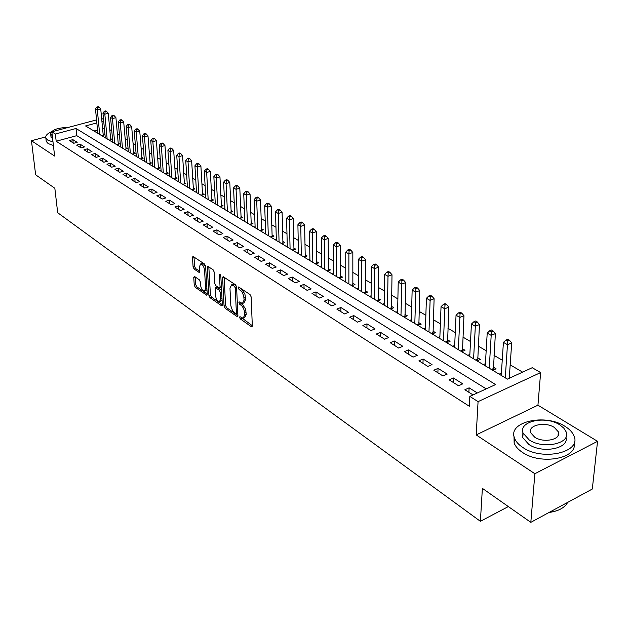 <?xml version="1.0" encoding="UTF-8"?>
<svg xmlns="http://www.w3.org/2000/svg" width="629" height="629" viewBox="0 0 629 629"><rect width="100%" height="100%" fill="white"/><g stroke="black" fill="none" stroke-linecap="round" stroke-linejoin="round"><path stroke-width="0.94" d="M239.586 317.362L240.349 318.966L251.333 326.679L251.797 326.836L252.315 325.83L251.152 296.872L250.028 294.529L238.603 286.973L238.242 287.72L239.012 289.332L241.906 291.777L243.73 295.866L244.091 300.112L242.432 303.453L239.272 301.904L238.918 302.628L239.688 304.239L241.843 305.851L243.502 308.32L244.5 311.402L244.736 314.98L243.108 318.243L239.932 316.654L239.586 317.362M241.253 317.464L252.308 325.704M239.893 287.728L241.984 289.733L240.435 290.291M240.577 302.691L242.637 304.648L241.104 305.214M194.589 276.532L193.756 277.42L194.243 285.134L195.273 287.304L206.784 295.245L207.24 294.238L205.612 266.248L204.559 264.031L192.954 256.373L192.49 257.426L193.087 266.885L194.117 269.07L199.259 272.443L199.723 271.413L199.44 266.704L200.698 263.905C202.687 264.432 203.969 266.515 204.551 270.163L205.628 288.569L204.401 291.274C202.42 290.74 201.131 288.664 200.549 285.039L200.368 282.004L199.33 279.811L194.589 276.532M486.209 388.871L76.785 135.66L56.178 141.234L55.36 134.024L51.837 131.791L96.552 119.895M530.821 522.345L534.878 473.723L597.55 441.322L592.306 489.032L530.821 522.345L482.38 488.356L480.391 521.307L57.679 212.712L54.841 188.275L35.641 174.799L31.45 140.731L54.621 156.063L51.837 131.791M597.55 441.322L537.944 405.194L476.192 434.914L534.878 473.723M476.192 434.914L478.071 401.632L469.824 396.412L495.621 384.547L76.03 128.497L55.36 134.024M56.178 141.234L469.305 406.255L469.824 396.412M224.058 306.024L225.127 308.273L237.408 316.741L237.904 315.727L236.59 287.076L235.49 284.772L223.098 276.611L222.595 277.672L224.058 306.024L225.575 305.466L226.644 307.715L237.896 315.601M221.424 305.678L209.96 297.627L208.914 295.41L207.303 267.388L207.79 266.334L213.105 269.762L214.174 272.003L214.803 283.514L215.873 285.747L219.576 288.145L220.071 287.107L219.435 275.085L219.78 274.338L220.826 276.013L222.328 304.813L221.848 305.82L221.424 305.678L222.281 305.364M45.713 136.918L31.45 140.731M101.686 135.636L104.422 134.889L103.125 134.111M109.171 140.125L111.915 139.363L110.594 138.577M116.782 144.694L119.541 143.923L118.197 143.121M121.924 120.108L121.145 119.659L119.754 120.037L120.54 120.477L121.924 120.108L123.724 122.097L126.044 148.908L124.526 149.34L127.31 148.562L125.942 147.744M132.428 154.081L135.219 153.287L133.828 152.454M140.464 158.901L143.278 158.091L141.855 157.25M148.656 163.815L151.479 162.997L150.032 162.133M156.998 168.824L159.837 167.99L158.366 167.11M165.498 173.926L168.352 173.077L166.85 172.173M174.162 179.123L177.032 178.259L175.507 177.347M182.992 184.423L185.885 183.542L184.321 182.614M191.994 189.832L194.904 188.928L193.315 187.977M201.178 195.336L204.103 194.424L202.483 193.457M210.542 200.958L213.483 200.03L211.831 199.039M220.095 206.689L223.051 205.746L221.361 204.732M229.844 212.539L232.816 211.572L231.095 210.55M239.791 218.507L242.778 217.524L241.025 216.478M249.941 224.608L252.952 223.602L251.16 222.532M260.312 230.827L263.339 229.805L261.507 228.712M270.895 237.18L273.937 236.134L272.066 235.018M281.713 243.667L284.772 242.605L282.861 241.465M292.76 250.295L295.834 249.218L293.885 248.046M304.051 257.072L307.141 255.964L305.144 254.776M315.585 263.999L318.699 262.867L316.654 261.648M327.387 271.075L330.516 269.927L328.424 268.677M339.448 278.317L342.593 277.145L340.462 275.864M350.707 250.043L349.449 249.328L347.868 249.902L349.126 250.617L350.707 250.043L352.83 252.481L352.853 285.322L351.792 285.723L354.953 284.52L352.767 283.223M364.419 293.303L367.595 292.076L365.363 290.74M377.337 301.055L380.537 299.805L378.249 298.437M390.57 308.996L393.778 307.715L391.442 306.315M404.117 317.126L407.34 315.813L404.95 314.382M417.994 325.452L421.233 324.116L418.78 322.646M432.209 333.983L435.465 332.615L432.949 331.113M446.779 342.726L450.057 341.327L447.478 339.786M461.717 351.69L465.004 350.259L462.362 348.678M477.034 360.881L480.344 359.411L477.631 357.791M492.751 370.308L496.069 368.806L493.285 367.147M477.317 392.968L469.116 387.826L464.862 389.76L473.055 394.926M449.145 379.861L458.525 385.766L462.771 383.855L453.383 377.974L449.145 379.861M433.845 370.214L442.981 375.969L447.203 374.098L438.051 368.374L433.845 370.214M418.93 360.818L427.83 366.424L432.029 364.6L423.113 359.01L418.93 360.818M404.384 351.65L413.064 357.123L417.247 355.338L408.551 349.889L404.384 351.65M390.2 342.711L398.668 348.049L402.827 346.304L394.344 340.997L390.2 342.711M376.37 333.999L384.626 339.204L388.761 337.498L380.49 332.316L376.37 333.999M362.87 325.492L370.929 330.571L375.041 328.904L366.966 323.849L362.87 325.492M349.693 317.189L357.563 322.142L361.651 320.515L353.773 315.577L349.693 317.189M336.829 309.083L344.511 313.918L348.576 312.33L340.887 307.51L336.829 309.083M324.265 301.165L331.774 305.891L335.815 304.334L328.299 299.624L324.265 301.165M311.992 293.428L319.328 298.052L323.345 296.526L316.002 291.927L311.992 293.428M300.002 285.873L307.164 290.386L311.158 288.892L303.98 284.394L300.002 285.873M288.279 278.482L295.276 282.901L299.255 281.43L292.241 277.043L288.279 278.482M276.815 271.264L283.663 275.573L287.61 274.142L280.754 269.849L276.815 271.264M265.611 264.196L272.302 268.418L276.233 267.018L269.526 262.812L265.611 264.196M254.643 257.292L261.192 261.42L265.1 260.044L258.535 255.932L254.643 257.292M243.918 250.531L250.326 254.572L254.21 253.22L247.787 249.202L243.918 250.531M233.422 243.918L239.696 247.865L243.549 246.544L237.267 242.613L233.422 243.918M223.146 237.44L229.286 241.308L233.123 240.011L226.967 236.158L223.146 237.44M213.089 231.102L219.096 234.892L222.91 233.618L216.887 229.844L213.089 231.102M203.238 224.891L209.119 228.602L212.909 227.352L207.012 223.657L203.238 224.891M193.583 218.813L199.354 222.446L203.12 221.219L197.341 217.603L193.583 218.813M184.132 212.854L189.777 216.415L193.528 215.212L187.867 211.666L184.132 212.854M174.862 207.012L180.397 210.503L184.124 209.323L178.573 205.848L174.862 207.012M165.781 201.296L171.214 204.716L174.917 203.552L169.476 200.148L165.781 201.296M156.88 195.682L162.203 199.039L165.883 197.899L160.552 194.558L156.88 195.682M148.153 190.186L153.374 193.473L157.03 192.356L151.801 189.077L148.153 190.186M139.591 184.792L144.709 188.016L148.35 186.915L143.215 183.699L139.591 184.792M131.202 179.501L136.218 182.662L139.835 181.584L134.803 178.432L131.202 179.501M122.962 174.304L127.884 177.409L131.477 176.348L126.547 173.258L122.962 174.304M114.879 169.217L119.707 172.26L123.284 171.214L118.441 168.179L114.879 169.217M106.946 164.216L111.687 167.204L115.241 166.182L110.484 163.202L106.946 164.216M99.162 159.31L103.816 162.243L107.347 161.236L102.676 158.311L99.162 159.31M91.512 154.49L96.088 157.368L99.594 156.377L95.018 153.507L91.512 154.49M84.011 149.757L88.5 152.588L91.991 151.613L87.486 148.798L84.011 149.757M76.636 145.118L81.047 147.894L84.514 146.934L80.095 144.167L76.636 145.118M77.178 142.335L72.838 139.622L69.394 140.55L73.727 143.278L77.178 142.335M522.605 372.14L510.182 364.844M502.241 360.181L494.017 355.354M486.178 350.746L478.276 346.107M470.516 341.547L462.92 337.089M455.254 332.584L447.958 328.299M440.379 323.841L433.357 319.721M425.864 315.318L419.118 311.355M411.696 306.999L405.21 303.194M397.882 298.885L391.639 295.221M384.382 290.96L378.391 287.437M371.212 283.223L365.441 279.834M358.341 275.659L352.79 272.404M345.761 268.276L340.431 265.139M333.472 261.059L328.338 258.039M321.458 253.998L316.521 251.097M309.712 247.095L304.963 244.311M298.217 240.349L293.657 237.668M286.973 233.744L282.586 231.165M275.974 227.281L271.752 224.805M265.21 220.96L261.153 218.578M254.666 214.764L250.767 212.476M244.343 208.702L240.593 206.501M234.232 202.766L230.631 200.651M224.333 196.948L220.865 194.919M214.623 191.247L211.297 189.298M205.117 185.665L201.925 183.786M195.792 180.185L192.726 178.384M186.648 174.823L183.707 173.093M177.685 169.555L174.862 167.896M168.894 164.389L166.182 162.801M160.269 159.326L157.675 157.8M151.809 154.357L149.317 152.894M143.506 149.474L141.116 148.074M135.353 144.694L133.065 143.349M127.349 139.992L125.163 138.702M119.494 135.377L117.395 134.142M111.781 130.848L109.776 129.668M104.375 128.198L102.606 128.67M97.534 130.046L93.973 131.005M510.764 377.589L509.356 376.747M501.392 373.131L499.151 374.153M485.415 363.664L483.269 364.623M469.847 354.434L467.795 355.338M454.681 345.439L452.707 346.28M439.883 336.657L437.988 337.451M425.448 328.086L423.639 328.833M411.366 319.721L409.628 320.428M397.614 311.552L395.948 312.22M384.193 303.579L382.597 304.208M371.086 295.787L369.553 296.377M358.286 288.168L356.808 288.735M345.777 280.723L344.354 281.257M333.543 273.45L332.183 273.953M321.592 266.334L320.279 266.814M309.9 259.368L308.635 259.824M298.461 252.559L297.25 252.992M287.272 245.892L286.101 246.301M276.328 239.366L275.195 239.759M265.603 232.982L264.518 233.351M255.115 226.723L254.069 227.077M244.838 220.598L243.824 220.936M234.766 214.599L233.799 214.914M224.907 208.718L223.971 209.017M215.244 202.955L214.34 203.238M205.769 197.302L204.905 197.577M196.484 191.759L195.65 192.018M187.379 186.326L186.569 186.577M178.455 180.995L177.669 181.231M169.696 175.766L168.942 175.994M161.103 170.64L160.379 170.852M152.674 165.608L151.974 165.812M144.395 160.662L143.719 160.859M136.273 155.811L135.62 156M128.3 151.054L127.671 151.227M120.469 146.376L119.864 146.541M112.78 141.777L112.198 141.942M105.232 137.264L104.666 137.421M97.809 132.829L97.267 132.978M480.391 521.307L508.342 506.573M101.646 118.543L103.533 119.313M96.85 122.93L85.552 125.949L507.43 379.122L532.236 367.706L540.633 372.572L478.071 401.632M537.944 405.194L540.633 372.572M103.706 121.098L101.929 121.57M76.785 135.66L76.03 128.497M469.116 387.826L468.88 392.292M453.383 377.974L453.179 382.401M438.051 368.374L437.886 372.761M423.113 359.01L422.971 363.365M408.551 349.889L408.441 354.206M394.344 340.997L394.265 345.274M380.49 332.316L380.435 336.554M366.966 323.849L366.935 328.055M353.773 315.577L353.757 319.752M340.887 307.51L340.894 311.646M328.299 299.624L328.33 303.721M316.002 291.927L316.057 295.992M303.98 284.394L304.059 288.428M292.241 277.043L292.328 281.037M280.754 269.849L280.864 273.812M269.526 262.812L269.652 266.743M258.535 255.932L258.676 259.832M247.787 249.202L247.944 253.07M237.267 242.613L237.44 246.45M226.967 236.158L227.155 239.963M216.887 229.844L217.084 233.618M207.012 223.657L207.224 227.407M197.341 217.603L197.561 221.322M187.867 211.666L188.102 215.354M178.573 205.848L178.825 209.512M169.476 200.148L169.736 203.78M160.552 194.558L160.82 198.166M151.801 189.077L152.076 192.655M143.215 183.699L143.506 187.253M134.803 178.432L135.101 181.954M126.547 173.258L126.846 176.757M118.441 168.179L118.755 171.654M110.484 163.202L110.806 166.646M102.676 158.311L103.007 161.732M95.018 153.507L95.349 156.904M87.486 148.798L87.832 152.171M80.095 144.167L80.449 147.516M72.838 139.622L73.192 142.94M243.816 317.975L244.642 317.669L246.269 314.406L244.736 314.98M242.637 304.648L245.546 308.957L246.269 314.406M243.14 303.194L243.973 302.887L245.64 299.546L244.091 300.112M241.984 289.733L244.909 294.042L245.64 299.546M224.128 277.161L225.575 305.466M235.741 313.604L236.402 312.998L235.23 287.878L234.46 286.274L231.606 284.827L229.97 288.192L230.851 305.875L232.518 310.608L235.741 313.604M236.205 313.659L237.778 313.038M236.41 286.164L236.009 285.715L234.46 286.274M232.478 284.512L234.523 284.717L236.009 285.715M222.32 304.688L211.462 297.085L209.96 297.627M208.828 266.893L210.416 294.875L211.462 297.085M219.78 288.074L221.424 287.406M215.456 295.339C216.038 299.027 217.359 301.142 219.419 301.692L220.693 298.979L220.347 292.454L219.277 290.205L215.582 287.807L215.102 288.837L215.456 295.339M219.946 301.503L222.076 299.954M221.597 290.763L220.803 289.662L219.277 290.205M216.903 287.335L220.803 289.662M204.897 291.101L206.972 289.67M205.691 267.616C204.763 264.951 203.607 263.543 202.216 263.386L201.728 263.551M193.999 256.947L194.589 266.366L195.619 268.552L199.723 271.343M195.257 276.988L195.729 284.607L196.759 286.777L207.232 294.12M507.422 379.122L509.254 378.281L511.699 342.884L507.524 344.731L503.412 342.373L501.242 375.411M505.291 377.84L507.713 340.894L509.38 340.163L507.737 339.228L506.062 339.959L507.713 340.894M503.412 342.373L506.062 339.959M509.38 340.163L511.699 342.884M556.272 510.89L548.889 512.556M549.086 512.446C557.042 511.393 562.798 508.727 566.359 504.458L567.72 502.351M522.801 447.439C542.395 461.301 581.558 452.432 574.041 436.133C572.657 432.469 569.646 429.206 565.007 426.344C545.146 413.229 507.548 421.729 514.498 438.083C515.756 441.511 518.524 444.632 522.801 447.439M514.019 436.306L514.137 442.958C515.395 446.401 518.154 449.531 522.416 452.353C540.759 465.389 577.949 458.549 574.08 443.068M565.911 437.163C569.615 448.516 542.418 453.941 528.824 444.428L522.77 437.642L522.88 432.359M529.186 439.899C543.354 449.766 571.447 443.429 566.076 431.738L563.726 428.034L559.629 424.756C545.319 415.274 518.044 421.414 523.124 433.137L529.186 439.899M554.291 427.413C545.084 421.257 527.416 425.235 530.719 432.791L534.674 437.171C543.818 443.484 561.823 439.419 558.395 431.887L554.291 427.413M51.35 131.807C47.112 133.725 45.272 135.778 45.831 137.955L47.694 140.07L53.009 141.997M46.121 140.401L46.239 141.423L48.103 143.554L53.41 145.488M52.663 138.962L50.957 136.524M68.231 127.435C57.247 127.75 51.397 129.967 50.674 134.071L52.293 135.754M493.395 370.017L495.369 333.59L491.218 335.391L487.208 333.095L485.289 365.834M489.236 368.209L491.414 331.617L493.073 330.901L491.469 329.989L489.802 330.705L491.414 331.617M487.208 333.095L489.802 330.705M493.073 330.901L495.369 333.59M477.733 360.566L479.463 324.54L475.327 326.294L471.42 324.061L469.745 356.509M473.59 358.813L475.532 322.575L477.183 321.875L475.618 320.987L473.967 321.686L475.532 322.575M471.42 324.061L473.967 321.686M477.183 321.875L479.463 324.54M462.464 351.359L463.958 315.719L459.846 317.433L456.041 315.255L454.586 347.412M458.344 349.661L460.051 313.761L461.702 313.077L460.169 312.212L458.525 312.896L460.051 313.761M456.041 315.255L458.525 312.896M461.702 313.077L463.958 315.719M447.573 342.38L448.847 307.117L444.758 308.792L441.039 306.669L439.805 338.544M443.469 340.737L444.962 305.175L446.606 304.507L445.112 303.658L443.476 304.326L444.962 305.175M441.039 306.669L443.476 304.326M446.606 304.507L448.847 307.117M433.051 333.629L434.104 298.728L430.039 300.371L426.415 298.295L425.385 329.887M428.962 332.033L430.252 296.802L431.887 296.149L430.433 295.323L428.805 295.976L430.252 296.802M426.415 298.295L428.805 295.976M431.887 296.149L434.104 298.728M418.875 325.083L419.732 290.551L415.683 292.147L412.144 290.126L411.319 321.443M414.802 323.534L415.903 288.632L417.522 287.988L416.107 287.186L414.487 287.823L415.903 288.632M412.144 290.126L414.487 287.823M417.522 287.988L419.732 290.551M405.037 316.749L405.705 282.57L401.672 284.135L398.228 282.154L397.583 313.203M400.988 315.247L401.9 280.66L403.511 280.031L402.128 279.245L400.516 279.874L401.9 280.66M398.228 282.154L400.516 279.874M403.511 280.031L405.705 282.57M391.529 308.611L392.009 274.771L387.999 276.304L384.633 274.378L384.17 305.151M387.495 307.149L387.999 276.304L388.235 272.876L389.838 272.263L388.486 271.5L386.882 272.105L388.235 272.876M384.633 274.378L386.882 272.105M389.838 272.263L392.009 274.771M378.336 300.662L378.642 267.168L374.656 268.662L371.369 266.782L371.079 297.297M374.318 299.239L374.656 268.662L374.892 265.281L376.488 264.683L375.167 263.936L373.571 264.526L374.892 265.281M371.369 266.782L373.571 264.526M376.488 264.683L378.642 267.168M365.449 292.902L365.583 259.738L361.62 261.2L358.412 259.36L358.278 289.615M361.447 291.518L361.62 261.2L361.856 257.859L363.444 257.277L362.155 256.546L360.574 257.127L361.856 257.859M358.412 259.36L360.574 257.127M363.444 257.277L365.583 259.738M348.875 283.97L348.883 253.912L345.746 252.119L345.777 282.114M352.83 252.481L348.883 253.912L349.126 250.617M345.746 252.119L347.868 249.902M340.548 277.908L340.368 245.389L336.444 246.788L333.378 245.035L333.551 274.779M336.586 276.595L336.444 246.788L336.688 243.533L338.26 242.975L337.034 242.275L335.461 242.833L336.688 243.533M333.378 245.035L335.461 242.833M338.26 242.975L340.368 245.389M328.511 270.667L328.181 238.454L324.281 239.83L321.285 238.116L321.608 267.608M324.564 269.385L324.281 239.83L324.533 236.614L326.097 236.064L324.894 235.38L323.33 235.93L324.533 236.614M321.285 238.116L323.33 235.93M326.097 236.064L328.181 238.454M316.741 263.582L316.277 231.676L312.393 233.021L309.468 231.346L309.916 260.595M312.817 262.332L312.393 233.021L312.644 229.844L314.201 229.31L313.022 228.642L311.473 229.176L312.644 229.844M309.468 231.346L311.473 229.176M314.201 229.31L316.277 231.676M305.23 256.648L304.625 225.048L300.772 226.369L297.902 224.726L298.484 253.731M301.322 255.437L300.772 226.369L301.024 223.224L302.565 222.705L301.417 222.053L299.876 222.572L301.024 223.224M297.902 224.726L299.876 222.572M302.565 222.705L304.625 225.048M293.963 249.87L293.232 218.562L289.395 219.859L286.596 218.255L287.304 247.024M290.079 248.683L289.395 219.859L289.654 216.753L291.188 216.242L290.063 215.598L288.53 216.117L289.654 216.753M286.596 218.255L288.53 216.117M291.188 216.242L293.232 218.562M282.94 243.242L282.091 212.217L278.27 213.49L275.526 211.918L276.359 240.451M279.072 242.086L278.27 213.49L278.529 210.424L280.062 209.921L278.962 209.292L277.436 209.795L278.529 210.424M275.526 211.918L277.436 209.795M280.062 209.921L282.091 212.217M272.153 236.748L271.178 206.013L267.388 207.256L264.699 205.722L265.642 234.027M268.3 235.616L267.388 207.256L267.647 204.228L269.165 203.733L268.088 203.12L266.57 203.615L267.647 204.228M264.699 205.722L266.57 203.615M269.165 203.733L271.178 206.013M261.585 230.395L260.5 199.936L256.726 201.154L254.1 199.652L255.146 227.729M257.748 229.286L256.726 201.154L256.994 198.159L258.503 197.679L257.45 197.074L255.94 197.561L256.994 198.159M254.1 199.652L255.94 197.561M258.503 197.679L260.5 199.936M251.246 224.168L250.051 193.984L246.301 195.187L243.722 193.708L244.878 221.565M247.425 223.091L246.301 195.187L246.56 192.222L248.062 191.743L247.032 191.161L245.53 191.633L246.56 192.222M243.722 193.708L245.53 191.633M248.062 191.743L250.051 193.984M241.111 218.074L239.806 188.157L236.079 189.337L233.556 187.89L234.814 215.519M237.306 217.021L236.079 189.337L236.347 186.404L237.841 185.94L236.826 185.366L235.34 185.83L236.347 186.404M233.556 187.89L235.34 185.83M237.841 185.94L239.806 188.157M231.181 212.107L229.782 182.457L226.07 183.605L223.602 182.198L224.954 209.606M227.399 211.077L226.07 183.605L226.346 180.712L227.824 180.256L226.833 179.69L225.355 180.146L226.346 180.712M223.602 182.198L225.355 180.146M227.824 180.256L229.782 182.457M221.455 206.257L219.953 176.867L216.274 177.999L213.852 176.607L215.291 203.804M217.689 205.243L216.274 177.999L216.541 175.129L218.019 174.681L217.044 174.131L215.574 174.579L216.541 175.129M213.852 176.607L215.574 174.579M218.019 174.681L219.953 176.867M211.918 200.525L210.33 171.387L206.666 172.495L204.291 171.135L205.817 198.127M208.168 199.535L206.666 172.495L206.933 169.665L208.403 169.225L207.452 168.682L205.99 169.122L206.933 169.665M204.291 171.135L205.99 169.122M208.403 169.225L210.33 171.387M202.569 194.904L200.895 166.017L197.247 167.11L194.927 165.773L196.531 192.553M198.835 193.936L197.247 167.11L197.522 164.303L198.984 163.87L198.049 163.343L196.594 163.776L197.522 164.303M194.927 165.773L196.594 163.776M198.984 163.87L200.895 166.017M193.402 189.392L191.641 160.749L188.024 161.826L185.744 160.521L187.434 187.088M189.691 188.448L188.024 161.826L188.291 159.051L189.746 158.626L188.834 158.107L187.379 158.532L188.291 159.051M185.744 160.521L187.379 158.532M189.746 158.626L191.641 160.749M184.415 183.99L182.575 155.591L178.974 156.645L176.733 155.363L178.502 181.734M180.72 183.063L178.974 156.645L179.249 153.901L180.688 153.484L179.792 152.973L178.353 153.39L179.249 153.901M176.733 155.363L178.353 153.39M180.688 153.484L182.575 155.591M175.601 178.691L173.683 150.528L170.097 151.565L167.904 150.307L169.744 176.474M171.921 177.779L170.097 151.565L170.373 148.853L171.811 148.436L170.931 147.941L169.5 148.35L170.373 148.853M167.904 150.307L169.5 148.35M171.811 148.436L173.683 150.528M166.952 173.494L164.955 145.566L161.394 146.581L159.247 145.354L161.15 171.316M163.288 172.598L161.394 146.581L161.669 143.892L163.1 143.491L162.235 143.003L160.812 143.404L161.669 143.892M159.247 145.354L160.812 143.404M163.1 143.491L164.955 145.566M158.461 168.391L156.393 140.692L152.855 141.69L150.748 140.487L152.721 166.26M154.813 167.518L152.855 141.69L153.13 139.033L154.553 138.639L153.704 138.152L152.289 138.553L153.13 139.033M150.748 140.487L152.289 138.553M154.553 138.639L156.393 140.692M150.134 163.391L147.996 135.911L144.473 136.894L142.406 135.715L144.45 161.291M146.502 162.526L144.473 136.894L144.756 134.268L146.164 133.875L145.338 133.403L143.923 133.796L144.756 134.268M142.406 135.715L143.923 133.796M146.164 133.875L147.996 135.911M141.957 158.477L139.756 131.225L136.257 132.192L134.221 131.029L136.328 156.424M138.341 157.627L136.257 132.192L136.532 129.582L137.932 129.197L137.122 128.733L135.722 129.118L136.532 129.582M134.221 131.029L135.722 129.118M137.932 129.197L139.756 131.225M132.397 154.066L133.922 153.625L131.665 126.618L128.182 127.569L126.185 126.429L128.347 151.636M130.329 152.823L128.182 127.569L128.465 124.99L129.857 124.613L129.055 124.157L127.663 124.534L128.465 124.99M126.185 126.429L127.663 124.534M129.857 124.613L131.665 126.618M122.466 148.106L120.257 123.032L118.299 121.916L120.524 146.934M123.724 122.097L120.257 123.032L120.54 120.477M118.299 121.916L119.754 120.037M118.299 144.269L115.925 117.662L112.481 118.582L110.555 117.481L112.827 142.319M114.737 143.467L112.481 118.582L112.764 116.05L114.14 115.681L113.369 115.249L111.993 115.61L112.764 116.05M110.555 117.481L111.993 115.61M114.14 115.681L115.925 117.662M110.696 139.701L108.267 113.299L104.839 114.211L102.952 113.126L105.279 137.79M107.15 138.915L104.839 114.211L105.122 111.703L106.49 111.341L105.735 110.908L104.367 111.27L105.122 111.703M102.952 113.126L104.367 111.27M106.49 111.341L108.267 113.299M103.227 135.211L100.742 109.021L97.338 109.91L95.482 108.848L97.857 133.332M99.697 134.441L97.338 109.91L97.621 107.433L98.981 107.072L98.234 106.655L96.874 107.009L97.621 107.433M95.482 108.848L96.874 107.009M98.981 107.072L100.742 109.021M241.874 318.392L240.349 318.966M240.561 288.774L239.012 289.332M241.222 303.673L239.688 304.239M246.167 312.023L244.634 312.597M245.538 297.132L243.989 297.698M252.276 326.317L251.333 326.679M224.097 277.137L222.595 277.672M237.864 316.245L236.96 316.584M226.644 307.715L225.127 308.273M237.754 312.495L236.402 312.998M236.606 287.382L235.23 287.878M234.523 284.717L232.982 285.275M210.416 294.875L208.914 295.41M208.797 266.869L207.303 267.388M221.377 286.643L220.071 287.107M220.378 274.747L219.435 275.085M221.998 298.508L220.693 298.979M221.66 291.982L220.347 292.454M217.508 287.398L215.991 287.94M206.886 288.121L205.628 288.569M205.817 269.723L204.551 270.163M199.668 272.043L198.874 272.318M195.619 268.552L194.117 269.07M194.589 266.366L193.087 266.885M193.968 256.923L192.49 257.426M207.193 294.812L206.375 295.103M196.759 286.777L195.273 287.304M195.729 284.607L194.243 285.134M195.163 276.933L193.756 277.42M493.262 369.443L492.145 369.946M493.199 368.665L491.375 369.49M477.623 360.071L476.507 360.566M477.545 359.301L475.736 360.103M462.37 350.935L461.254 351.414M462.291 350.172L460.491 350.951M447.494 342.019L446.386 342.49M447.416 341.264L445.623 342.027M432.98 333.323L431.879 333.787M432.901 332.576L431.117 333.323M418.82 324.839L417.727 325.287M418.733 324.1L416.964 324.831M404.997 316.56L403.904 317M404.911 315.829L403.15 316.544M391.497 308.469L390.42 308.902M391.411 307.746L389.658 308.446M378.32 300.576L377.243 300.992M378.233 299.852L376.48 300.544M365.441 292.855L364.372 293.271M365.355 292.147L363.617 292.815M352.767 284.615L351.037 285.267M340.462 277.247L338.748 277.892M328.44 270.053L326.726 270.682M316.678 263.008L314.972 263.63M305.167 256.121L303.477 256.726M293.908 249.383L292.226 249.98M282.893 242.794L281.218 243.376M272.105 236.339L270.446 236.905M261.546 230.017L259.895 230.576M251.207 223.83L249.564 224.372M241.08 217.76L239.445 218.302M231.157 211.824L229.53 212.35M221.432 206.005L219.812 206.516M211.894 200.297L210.29 200.808M202.554 194.699L200.95 195.202M193.386 189.219L191.798 189.706M184.399 183.841L182.819 184.321M175.585 178.565L174.013 179.037M166.937 173.384L165.372 173.856M158.453 168.305L156.896 168.769M150.127 163.32L148.578 163.776M141.95 158.429L140.416 158.87M233.147 284.277L231.606 284.827M217.099 287.264L215.582 287.807M202.216 263.386L200.698 263.905M558.025 435.881L558.395 431.887M522.77 437.642L523.124 433.137M514.498 438.083L514.137 442.958M51.043 137.271L50.674 134.071M45.831 137.955L46.239 141.423"/></g></svg>
